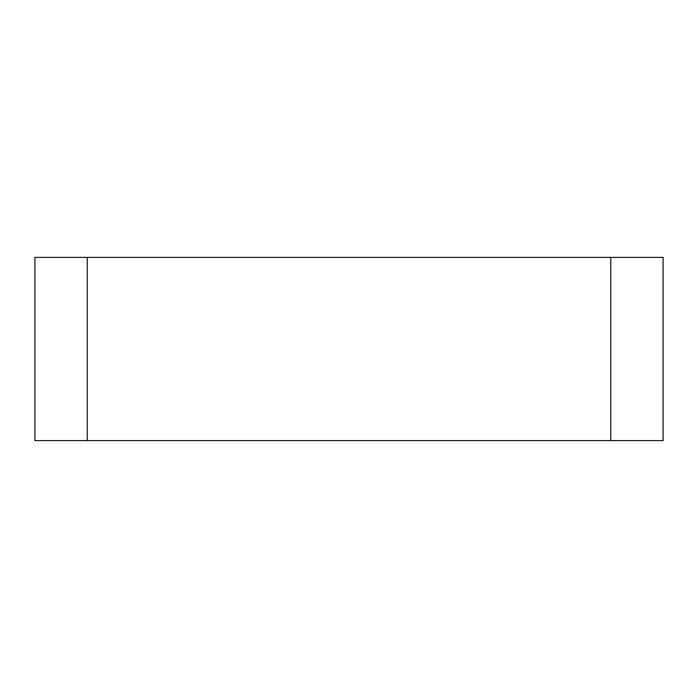<?xml version="1.0" encoding="UTF-8"?>
<svg xmlns="http://www.w3.org/2000/svg" width="698" height="698" viewBox="0 0 698 698"><rect width="100%" height="100%" fill="white"/><g stroke="black" fill="none" stroke-linecap="round" stroke-linejoin="round"><path stroke-width="1.05" d="M663.1 440.613L34.9 440.613L34.9 257.387L663.1 257.387L663.1 440.613M87.25 440.613L87.25 257.387M610.75 440.613L610.75 257.387"/></g></svg>
